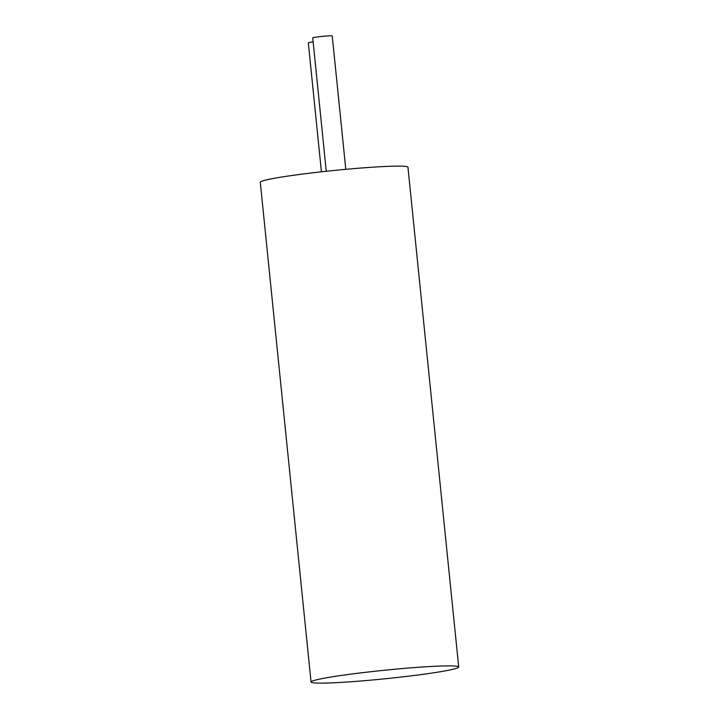 <?xml version="1.0" encoding="UTF-8"?>
<svg xmlns="http://www.w3.org/2000/svg" width="719" height="719" viewBox="0 0 719 719"><rect width="100%" height="100%" fill="white"/><g stroke="black" fill="none" stroke-linecap="round" stroke-linejoin="round"><path stroke-width="1.08" d="M458.713 667.007L407.952 167.257A74.219 4.269 174.2 0 0 336.007 170.268A74.219 4.269 174.2 0 0 260.404 181.97A74.219 4.269 174.2 0 0 260.287 182.258L311.048 681.998A74.219 4.269 -5.8 0 1 311.165 681.72A74.219 4.269 -5.8 0 1 386.768 670.018A74.219 4.269 -5.8 0 1 458.713 667.007A74.219 4.269 -5.8 0 1 458.596 667.286A74.219 4.269 -5.8 0 1 382.993 678.988A74.219 4.269 -5.8 0 1 311.048 681.998M332.223 35.986A9.805 0.566 174.2 0 0 332.241 35.95A9.805 0.566 174.2 0 0 322.732 36.345A9.805 0.566 174.2 0 0 312.747 37.891A9.805 0.566 174.2 0 0 312.729 37.936A9.805 0.566 174.2 0 0 312.756 37.963M313.133 41.891A9.805 0.566 174.2 0 0 308.334 42.834A9.805 0.566 174.2 0 0 308.325 42.87A9.805 0.566 174.2 0 0 308.343 42.906M345.794 169.333L332.241 35.95M326.273 171.275L312.729 37.936M321.42 171.805L308.325 42.87"/></g></svg>
